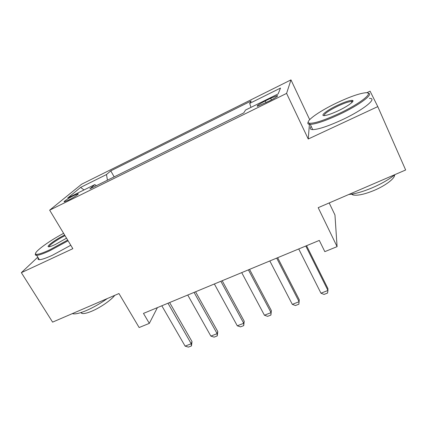 <?xml version="1.0" encoding="UTF-8"?>
<svg xmlns="http://www.w3.org/2000/svg" width="427" height="427" viewBox="0 0 427 427"><rect width="100%" height="100%" fill="white"/><g stroke="black" fill="none" stroke-linecap="round" stroke-linejoin="round"><path stroke-width="0.64" d="M68.315 200.194C73.674 197.584 80.052 193.346 77.906 193.837L74.02 195.443C68.779 197.995 62.358 202.238 64.477 201.774L68.315 200.194M290.974 79.886L81.621 184.213L49.66 210.169L286.586 93.401L290.974 79.886L309.676 119.635M309.404 124.337L308.251 139.005L377.783 106.611L370.081 91.175L366.702 92.782M329.19 202.937L334.96 214.978L337.084 246.635L324.819 251.647L319.3 240.417L143.472 313.402L149.327 323.367L157.403 307.621M37.789 257.145L21.35 272.666L52.596 322.129L118.957 293.536L139.138 327.53L149.327 323.367M377.783 106.611L405.65 169.989L318.195 207.677L337.084 246.635M270.659 98.274L265.268 100.937C258.826 104.284 256.232 106.067 257.486 106.286L269.432 100.953C275.943 97.575 278.543 95.787 277.235 95.6L270.659 98.274L271.455 99.923M250.964 107.369L249.683 103.393L251.188 100.969L110.764 170.864L114.164 176.869M249.683 103.393L280.502 88.074L278.137 93.929L245.525 110.059L243.758 112.899L89.867 188.867L94.815 184.603L67.717 198.005L80.628 187.389L106.499 174.536L110.764 170.864M308.251 139.005L286.586 93.401M21.35 272.666L72.846 248.674L49.66 210.169M106.499 174.536L107.444 180.189M96.315 185.681L94.815 184.603M80.628 187.389L83.991 189.956M309.495 123.211L309.426 124.102M305.791 246.027L327.952 290.472L327.541 293.066L324.05 294.416L320.955 293.2L298.729 248.957M320.955 293.2L327.952 290.472L327.899 288.529L306.565 245.706M276.691 258.105L299.108 301.713L298.841 304.211L295.447 305.529L292.303 304.366L269.827 260.956M292.303 304.366L299.108 301.713L299.242 299.717L277.662 257.7M248.391 269.853L271.049 312.644L271.358 310.61L270.91 315.062L267.612 316.343L264.425 315.227L241.714 272.623M249.544 269.373L271.358 310.61M264.425 315.227L271.049 312.644L270.91 315.062M220.86 281.281L243.737 323.287L244.212 321.216L243.726 325.625L240.513 326.874L237.289 325.801L214.359 283.976M222.189 280.726L244.212 321.216M237.289 325.801L243.737 323.287L243.726 325.625M194.066 292.404L217.14 333.652L217.77 331.539L217.252 335.91L214.119 337.127L210.858 336.097L187.741 295.03M195.566 291.78L217.77 331.539M210.858 336.097L217.14 333.652L217.252 335.91M338.718 113.683C360.863 103.398 375.525 91.351 365.01 92.814C358.611 93.694 349.286 97.014 337.047 102.768C318.296 111.596 303.181 122.645 309.708 123.243C314.651 123.456 324.317 120.27 338.718 113.683M367.999 93.155C374.735 93.54 359.518 105.085 339.081 114.58C325.459 120.836 315.852 124.102 310.258 124.38L309.351 124.332C307.824 124.108 307.445 123.339 308.219 122.031M338.269 110.758C332.158 113.593 327.616 115.199 324.637 115.578C319.337 116.224 326.954 110.219 337.437 105.309C344.605 101.978 349.542 100.334 352.254 100.382C355.547 100.58 348.09 106.174 338.269 110.758M352.542 101.861L351.448 101.45C348.64 101.637 344.087 103.201 337.773 106.142C328.833 110.566 324.253 113.726 324.04 115.61M395.092 174.536C389.381 179.223 381.855 183.605 372.509 187.683C363.174 191.616 355.264 193.885 348.79 194.488M394.617 174.931C394.964 178.39 385.538 185.606 374.239 190.367C364.567 194.328 357.49 195.86 353.017 194.958L351.442 194.173M369.408 98.365C378.215 98.013 363.142 110.129 341.589 120.056C327.979 126.259 318.355 129.445 312.724 129.611C310.077 129.514 309.559 128.42 311.171 126.317M63.607 233.329C47.328 241.938 31.406 253.964 36.396 254.327C38.478 254.497 42.94 252.992 49.788 249.806L67.663 240.07M68.09 240.775L49.879 250.686C43.442 253.686 39.033 255.229 36.658 255.319L36.162 255.298C35.249 255.165 35.046 254.641 35.542 253.718M66.521 238.175L55.35 244.474C52.452 245.829 50.37 246.592 49.11 246.758C44.739 247.43 55.2 239.606 64.621 235.015M65.021 235.683C57.533 239.312 48.47 245.594 49.148 246.753M107.316 298.548C100.548 303.394 93.614 307.371 86.526 310.472C80.121 313.172 75.579 314.267 72.894 313.765L72.36 313.61M114.756 295.345C111.255 300.053 100.516 307.52 91.912 311.134C87.279 313.082 83.98 313.856 82.016 313.466L80.794 312.628M70.786 245.253L52.617 255.149C46.18 258.127 41.761 259.637 39.364 259.685C37.987 259.659 37.613 259.066 38.254 257.897M167.982 303.229L191.232 343.746L192.017 341.6L191.461 345.929L188.408 347.114L185.115 346.126L161.822 305.785M169.636 302.546L192.017 341.6M185.115 346.126L191.232 343.746L191.461 345.929M266.08 102.608L265.268 100.937M78.114 194.194L77.906 193.837M277.497 96.144L277.235 95.6M312.724 129.611L310.258 124.38M351.448 101.45L351.928 102.517M352.563 193.986L353.017 194.958M351.869 101.471L352.254 100.382M309.708 123.243L309.351 124.332M39.364 259.685L36.658 255.319M81.386 312.436L82.016 313.466M72.894 313.765L72.707 313.466M36.396 254.327L36.162 255.298"/></g></svg>
